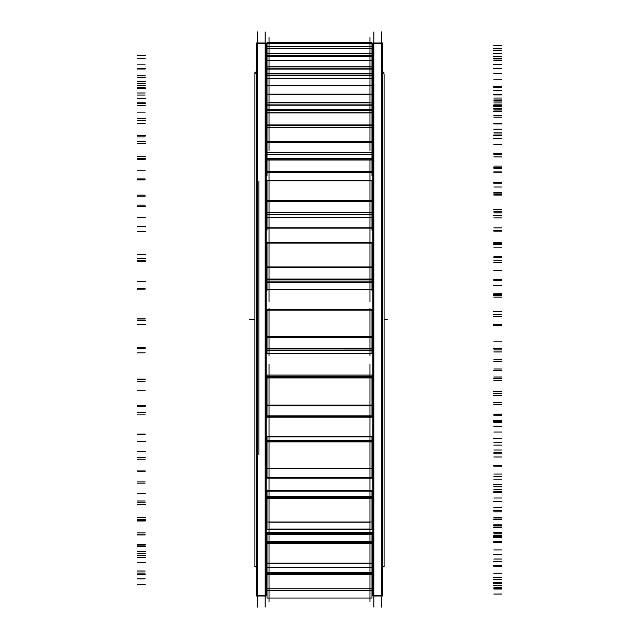 <?xml version="1.0" encoding="UTF-8"?>
<svg xmlns="http://www.w3.org/2000/svg" width="639" height="639" viewBox="0 0 639 639"><rect width="100%" height="100%" fill="white"/><g stroke="black" fill="none" stroke-linecap="round" stroke-linejoin="round"><path stroke-width="0.96" d="M265.153 43.013L257.381 43.013L265.153 43.013M265.153 595.987L257.381 595.987L265.153 595.987M266.104 83.645L267.014 83.645L266.104 83.645M371.986 83.645L372.896 83.645L371.986 83.645M266.104 71.169L267.014 71.169L266.104 71.169M371.986 71.169L372.896 71.169L371.986 71.169M266.104 109.612L267.014 109.612L266.104 109.612M371.986 109.612L372.896 109.612L371.986 109.612M266.104 148.759L267.014 148.759L266.104 148.759M371.986 148.759L372.896 148.759L371.986 148.759M266.104 198.641L267.014 198.641L266.104 198.641M371.986 198.641L372.896 198.641L371.986 198.641M266.104 256.119L267.014 256.119L266.104 256.119M371.986 256.119L372.896 256.119L371.986 256.119M266.104 562.847L267.014 562.847L266.104 562.847M371.986 562.847L372.896 562.847L371.986 562.847M266.104 544.14L267.014 544.14L266.104 544.14M371.986 544.14L372.896 544.14L371.986 544.14M266.104 511.328L267.014 511.328L266.104 511.328M371.986 511.328L372.896 511.328L371.986 511.328M266.104 466.454L267.014 466.454L266.104 466.454M371.986 466.454L372.896 466.454L371.986 466.454M266.104 412.355L267.014 412.355L266.104 412.355M371.986 412.355L372.896 412.355L371.986 412.355M381.619 43.013L373.847 43.013L381.619 43.013M381.619 595.987L373.847 595.987L381.619 595.987M267.014 66.688L266.104 66.688L267.014 66.688L267.014 69.084L371.986 69.084L371.986 66.68L372.896 66.688L371.986 66.688M266.104 572.065L267.014 572.065L266.104 572.065M371.986 572.065L372.896 572.065L371.986 572.065M266.104 559.684L267.014 559.684L266.104 559.684M371.986 559.684L372.896 559.684L371.986 559.684M266.104 532.215L372.896 532.215L266.104 532.215M266.104 491.383L267.014 491.383L266.104 491.383M371.986 491.383L372.896 491.383L371.986 491.383M266.104 439.744L267.014 439.744L266.104 439.744M371.986 439.744L372.896 439.744L371.986 439.744M266.104 380.556L267.014 380.556L266.104 380.556M371.986 380.556L372.896 380.556L371.986 380.556M266.104 289.723L372.896 289.723L266.104 289.723M266.104 228.131L372.896 228.131L266.104 228.131M266.104 172.274L372.896 172.274L266.104 172.274M266.104 125.667L372.896 125.667L266.104 125.667M266.104 91.249L267.014 91.249L266.104 91.249M371.986 91.249L372.896 91.249L371.986 91.249M269.035 491.071L369.965 491.071M269.035 436.637L369.965 436.756M269.035 217.524L269.035 230.232L269.035 217.524L369.965 217.524L369.965 230.232L369.965 217.524M269.035 159.854L269.035 175.661L269.035 159.854L369.965 159.854L369.965 175.661L369.965 159.854L269.035 159.854M269.035 127.185L269.035 78.238M369.965 127.185L369.965 78.238M266.104 595.444L256.431 595.444L256.431 595.987L256.431 43.013L256.431 43.556L266.104 43.556L266.104 595.987L256.431 595.987L266.104 595.987L266.104 595.444M265.153 607.05L265.153 31.95M372.896 77.183L371.986 77.183M267.014 77.183L266.104 77.183M372.896 78.381L371.986 78.381M267.014 78.381L266.104 78.381M372.896 70.234L371.986 70.234M267.014 70.234L266.104 70.234M382.569 73.876L384.103 73.876L384.103 566.873L382.569 566.873L384.103 566.873L384.103 566.37L382.569 566.37M256.431 73.876L254.897 73.876L254.897 72.127L256.431 72.127L254.897 72.127L256.431 72.127L254.897 72.127L254.897 566.873L254.897 566.37L256.431 566.37M373.847 607.05L373.847 31.95M382.569 595.444L372.896 595.444L372.896 595.987L372.896 43.013L372.896 43.556L382.569 43.556L382.569 595.987L372.896 595.987L382.569 595.987L382.569 595.444M381.619 607.05L381.619 31.95M372.896 66.744L371.986 66.744M267.014 66.744L266.104 66.744M372.896 65.737L371.986 65.737M267.014 65.737L266.104 65.737M257.381 607.05L257.381 31.95M258.939 454.577L258.939 181.252L258.939 454.577M372.896 573.015L371.986 573.015M267.014 573.015L266.104 573.015M372.896 568.398L371.986 568.398M267.014 568.398L266.104 568.398M372.896 569.509L371.986 569.509M267.014 569.509L266.104 569.509M372.896 560.587L371.986 560.587M267.014 560.587L266.104 560.587M372.896 549.029L371.986 549.029M267.014 549.029L266.104 549.029M372.896 550.299L371.986 550.299M267.014 550.299L266.104 550.299M372.896 533.014L266.104 533.014M372.896 515.242L371.986 515.242M267.014 515.242L266.104 515.242M372.896 516.584L371.986 516.584M267.014 516.584L266.104 516.584M372.896 492.03L371.986 492.03M267.014 492.03L266.104 492.03M372.896 469.154L371.986 469.154M267.014 469.154L266.104 469.154M372.896 492.078L371.986 492.078M267.014 492.078L266.104 492.078M372.896 470.48L371.986 470.48M267.014 470.48L266.104 470.48M372.896 440.199L371.986 440.199M267.014 440.199L266.104 440.199M372.896 413.657L371.986 413.657M267.014 413.657L266.104 413.657M372.896 440.583L371.986 440.583M267.014 440.583L266.104 440.583M372.896 414.895L371.986 414.895M267.014 414.895L266.104 414.895M372.896 380.788L371.986 380.788M267.014 380.788L266.104 380.788M372.896 352.249L371.986 352.249M267.014 352.249L266.104 352.249M372.896 381.475L371.986 381.475M267.014 381.475L266.104 381.475M372.896 353.319L266.104 353.319M372.896 317.519L371.986 317.519M267.014 317.519L266.104 317.519M372.896 288.78L371.986 288.78M267.014 288.78L266.104 288.78M372.896 318.478L371.986 318.478M267.014 318.478L266.104 318.478M372.896 289.611L266.104 289.611M372.896 254.378L371.986 254.378M267.014 254.378L266.104 254.378M372.896 227.244L371.986 227.244M267.014 227.244L266.104 227.244M372.896 255.544L371.986 255.544M267.014 255.544L266.104 255.544M372.896 227.788L266.104 227.788M372.896 195.334L371.986 195.334M267.014 195.334L266.104 195.334M372.896 171.5L371.986 171.5M267.014 171.5L266.104 171.5M372.896 196.628L371.986 196.628M267.014 196.628L266.104 196.628M372.896 171.723L266.104 171.723M372.896 144.087L371.986 144.087M267.014 144.087L266.104 144.087M372.896 145.428L371.986 145.428M267.014 145.428L266.104 145.428M372.896 124.94L266.104 124.94M372.896 103.861L371.986 103.861M267.014 103.861L266.104 103.861M372.896 105.171L266.104 105.171M372.896 90.387L371.986 90.387M267.014 90.387L266.104 90.387M369.965 37.525L369.965 42.326L269.035 42.326L269.035 37.525M269.035 601.85L269.035 596.762M267.014 598.032L267.014 590.204L371.986 590.204L371.986 598.032L267.014 598.032M369.965 601.85L369.965 596.762M369.965 596.65L369.965 567.512L269.035 567.512L269.035 596.65M267.014 590.204L267.014 588.886L371.986 588.886L371.986 590.204M267.014 588.886L267.014 573.726L371.986 573.726L371.986 588.886M371.986 573.726L371.986 572.368L267.014 572.368L267.014 573.726M371.986 574.341L267.014 574.341M267.014 567.512L267.014 572.664L371.986 572.664L371.986 567.512L267.014 567.48L371.986 567.512M369.965 574.046L369.965 529.38L269.035 529.38L269.035 574.046M267.014 567.48L267.014 563.111L371.986 563.111L371.986 567.48M267.014 563.39L267.014 542.639L371.986 542.639L371.986 563.39M371.986 541.369L371.986 542.639M371.986 543.326L267.014 543.326M267.014 541.369L267.014 542.639M267.014 534.603L371.986 534.603L371.986 541.624L267.014 541.624L267.014 534.603M371.986 534.1L371.986 534.867M267.014 534.1L267.014 534.867M369.965 535.442L369.965 478.172L269.035 478.172L269.035 535.442M371.986 529.164L267.014 529.38L371.986 529.164L371.986 522.023L267.014 522.023L267.014 529.164M267.014 522.486L267.014 497.525L371.986 497.525L371.986 522.486M371.986 496.423L371.986 497.525M371.986 498.244L267.014 498.244M267.014 496.423L267.014 497.525M267.014 491.071L371.986 491.071L371.986 496.623L267.014 496.623L267.014 491.071M267.014 491.279L267.014 490.72L371.986 490.72L371.986 491.279M369.965 483.276L369.965 417.123L269.035 417.123L269.035 483.276M371.986 477.684L371.986 478.172L267.014 478.172L267.014 477.684L371.986 477.684L371.986 468.211L267.014 468.211L267.014 477.684M267.014 468.826L371.986 468.826L371.986 441.222L267.014 441.222L267.014 468.826M371.986 440.367L371.986 441.222M371.986 441.932L267.014 441.932M267.014 440.367L267.014 441.222M267.014 436.756L371.986 436.756L371.986 440.503L267.014 440.503L267.014 436.756M267.014 436.9L371.986 436.9M269.035 364.238L269.035 420.813M371.986 417.043L371.986 415.901L267.014 415.901L267.014 417.043M267.014 405.062L371.986 405.062L371.986 416.261L267.014 416.261L267.014 405.062M267.014 405.781L371.986 405.781L371.986 377.274L267.014 377.274L267.014 405.781M371.986 376.714L371.986 377.274M371.986 377.929L267.014 377.929M267.014 376.714L267.014 377.274M267.014 375.077L371.986 375.077L371.986 376.77L267.014 376.77L267.014 375.069L371.986 375.077M369.965 364.238L369.965 420.813M269.035 355.635L269.035 308.11M267.014 352.816L267.014 350.332L371.986 350.332L371.986 352.816M371.986 350.308L267.014 350.052L371.986 350.044L371.986 348.367L267.014 348.367L267.014 350.308M267.014 336.529L371.986 336.529L371.986 348.75L267.014 348.75L267.014 336.529M267.014 337.32L371.986 337.32L371.986 309.699L267.014 309.699L267.014 337.32M269.035 309.468L369.965 309.468M369.965 355.635L369.965 308.11M269.035 301.696L269.035 239.21M267.014 290.41L267.014 282.566M371.986 290.41L371.986 282.71L267.014 282.71M267.014 281.064L371.986 281.064L371.986 282.662L267.014 282.662L267.014 281.064M371.986 281.144L371.986 279.019L267.014 279.019L267.014 281.144M267.014 266.926L371.986 266.926L371.986 279.411L267.014 279.411L267.014 266.926M267.014 267.733L371.986 267.733L371.986 242.708L267.014 242.708L267.014 267.733M369.965 301.696L369.965 239.21M369.965 175.342L369.965 242.708L269.035 242.708L269.035 175.342M267.014 230.232L267.014 217.14M371.986 230.232L371.986 217.524L267.014 217.524M267.014 214.488L371.986 214.488L371.986 217.308L267.014 217.308L267.014 214.488M371.986 214.648L371.986 212.212L267.014 212.212L267.014 214.648M267.014 200.63L371.986 200.63L371.986 212.587L267.014 212.587L267.014 200.63M267.014 201.405L371.986 201.405L371.986 180.597L267.014 180.597L267.014 201.405M269.035 150.916L269.035 120.539M267.014 175.661L267.014 159.263M371.986 175.661L371.986 159.263M267.014 158.863L267.014 160.006L371.986 160.006L371.986 158.863L267.014 158.863L267.014 158.153M371.986 158.153L371.986 158.863M267.014 154.518L371.986 154.518L371.986 158.376L267.014 158.376L267.014 154.518M371.986 152.154L371.986 154.734M267.014 152.154L267.014 154.734M267.014 141.802L371.986 141.802L371.986 152.481L267.014 152.481L267.014 141.802M267.014 127.185L267.014 142.497L371.986 142.497L371.986 112.903L267.014 112.903L267.014 127.185L371.986 127.185M267.014 127.265L371.986 127.265M369.965 150.916L369.965 120.539M371.986 112.903L371.986 110.435L267.014 110.427L371.986 110.435L371.986 109.301L267.014 109.301L267.014 112.903M269.035 110.403L267.014 110.204M369.965 110.403L371.986 110.204M267.014 104.908L371.986 104.908L371.986 109.573L267.014 109.573L267.014 104.908M371.986 102.599L371.986 105.171M267.014 102.599L267.014 105.171M267.014 94.141L371.986 94.141L371.986 102.871L267.014 102.871L267.014 94.141M267.014 94.708L267.014 78.781L371.986 78.781L371.986 94.708M369.965 51.088L369.965 85.458L269.035 85.458L269.035 51.088M267.014 78.781L267.014 75.674L371.986 75.674L371.986 78.781M371.986 75.218L267.014 75.218L371.986 75.186L371.986 75.721M267.014 75.186L267.014 75.721M371.986 75.234L371.986 73.653L267.014 73.653L267.014 75.234M267.014 68.788L371.986 68.788L371.986 73.948L267.014 73.948L267.014 68.788M267.014 60.633L371.986 60.633L371.986 66.871L267.014 66.871L267.014 60.633M267.014 61.04L267.014 56.607L371.986 56.607L371.986 61.04M369.965 40.808L369.965 56.607L269.035 56.607L269.035 40.808M267.014 56.607L371.986 56.607M267.014 56.559L267.014 55.297L371.986 55.297L371.986 56.559M371.986 55.417L371.986 53.46L267.014 53.46L267.014 55.417M267.014 48.42L371.986 48.42L371.986 53.764L267.014 53.764L267.014 48.42M371.986 46.647L371.986 48.724L267.014 48.724L267.014 46.647M267.014 43.396L371.986 43.396L371.986 46.751L267.014 46.751L267.014 43.396M267.014 43.62L267.014 42.326L371.986 42.326L371.986 43.62M266.104 78.094L267.014 78.094M371.986 78.094L372.896 78.094M266.104 568.574L267.014 568.574M371.986 568.574L372.896 568.574M266.104 549.436L267.014 549.436M371.986 549.436L372.896 549.436M266.104 515.841L267.014 515.841M371.986 515.841L372.896 515.841M266.104 469.921L267.014 469.921M371.986 469.921L372.896 469.921M266.104 414.535L267.014 414.535M371.986 414.535L372.896 414.535M266.104 353.191L372.896 353.191M266.104 317.527L267.014 317.527M371.986 317.527L372.896 317.527M266.104 254.626L267.014 254.626M371.986 254.626L372.896 254.626M266.104 195.798L267.014 195.798M371.986 195.798L372.896 195.798M266.104 144.741L267.014 144.741M371.986 144.741L372.896 144.741M266.104 104.668L267.014 104.668M371.986 104.668L372.896 104.668M387.825 319.5L384.103 319.5L387.825 319.5M266.104 43.013L256.431 43.013L266.104 43.013M254.897 319.5L249.617 319.5M372.896 382.465L371.986 382.465M267.014 382.465L266.104 382.465M384.103 72.127L382.569 72.127L384.103 72.127M382.569 43.013L372.896 43.013L382.569 43.013M372.896 256.535L371.986 256.535M267.014 256.535L266.104 256.535M372.896 319.5L371.986 319.5M267.014 319.5L266.104 319.5M372.896 197.523L371.986 197.523M267.014 197.523L266.104 197.523M372.896 146.171L371.986 146.171M267.014 146.171L266.104 146.171M372.896 105.715L371.986 105.715M267.014 105.715L266.104 105.715M372.896 78.693L266.104 78.693M372.896 66.799L371.986 66.799M267.014 66.799L266.104 66.799M372.896 533.285L371.986 533.285M267.014 533.285L266.104 533.285M372.896 492.829L371.986 492.829M267.014 492.829L266.104 492.829M372.896 441.477L371.986 441.477M267.014 441.477L266.104 441.477M501.551 98.047L493.787 98.047M137.449 83.725L145.213 83.725M137.449 55.337L145.213 55.337M501.551 50.585L493.787 50.585M501.551 45.696L493.787 45.696M501.551 56.392L493.787 56.392M501.551 64.443L493.787 64.443M137.449 68.469L145.213 68.469M137.449 85.267L145.213 85.267M501.551 105.603L493.787 105.603M501.551 106.29L493.787 106.29M501.551 110.028L493.787 110.028M137.449 95.035L145.213 95.035M137.449 69.004L145.213 69.004M501.551 64.483L493.787 64.483M501.551 60.042L493.787 60.042M501.551 79.196L493.787 79.196M501.551 86.497L493.787 86.497M137.449 88.597L145.213 88.597M137.449 103.606L145.213 103.606M501.551 123.75L493.787 123.75M501.551 123.91L493.787 123.91M501.551 135.164L493.787 135.164L501.551 135.164M137.449 120.459L145.213 120.459M137.449 98.414L145.213 98.414M501.551 94.396L493.787 94.396M501.551 90.69L493.787 90.69M501.551 117.097L493.787 117.097M501.551 123.191L493.787 123.191M137.449 123.231L145.213 123.231M137.449 135.5L145.213 135.5M501.551 154.207L493.787 154.207M501.551 153.815L493.787 153.815M501.551 171.883L493.787 171.883M137.449 158.384L145.213 158.384M137.449 141.714L145.213 141.714M501.551 138.455L493.787 138.455M501.551 135.716L493.787 135.716M501.551 167.714L493.787 167.714M501.551 172.218L493.787 172.218M137.449 170.198L145.213 170.198M137.449 178.96L145.213 178.96M501.551 195.047L493.787 195.047M501.551 194.136L493.787 194.136M501.551 217.883L493.787 217.883M137.449 206.437L145.213 206.437M137.449 196.189L145.213 196.189M501.551 193.897L493.787 193.897M501.551 192.291L493.787 192.291M501.551 227.867L493.787 227.867M501.551 230.503L493.787 230.503M137.449 226.549L145.213 226.549M137.449 231.254L145.213 231.254M501.551 243.707L493.787 243.707M501.551 242.325L493.787 242.325M501.551 270.265L493.787 270.265M137.449 261.591L145.213 261.591M137.449 258.412L145.213 258.412M501.551 257.221L493.787 257.221M501.551 256.854L493.787 256.854M501.551 293.78L493.787 293.78M501.551 294.379L493.787 294.379M137.449 288.74L145.213 288.74M137.449 289.092L145.213 289.092M501.551 297.127L493.787 297.127M501.551 295.37L493.787 295.37M501.551 325.738L493.787 325.738M137.449 320.387L145.213 320.387M137.449 324.468L145.213 324.468M501.551 324.46L493.787 324.46M501.551 325.363L493.787 325.363M501.551 361.307L493.787 361.307M501.551 359.837L493.787 359.837M137.449 352.856L145.213 352.856M137.449 348.838L145.213 348.838M501.551 351.953L493.787 351.953M501.551 349.924L493.787 349.924M501.551 380.82L493.787 380.82M137.449 379.119L145.213 379.119M137.449 390.213L145.213 390.213M501.551 391.395L493.787 391.395M501.551 393.496L493.787 393.496M501.551 426.213L493.787 426.213M501.551 422.754L493.787 422.754M137.449 414.887L145.213 414.887M137.449 406.739L145.213 406.739M501.551 404.743L493.787 404.743M501.551 402.578L493.787 402.578M501.551 432.052L493.787 432.052M137.449 434.113L145.213 434.113M137.449 451.517L145.213 451.517M501.551 453.81L493.787 453.81M501.551 456.981L493.787 456.981M501.551 484.41L493.787 484.41M501.551 479.186L493.787 479.186M137.449 470.919L145.213 470.919M137.449 459.161L145.213 459.161M501.551 452.172L493.787 452.172M501.551 450L493.787 450M501.551 476.207L493.787 476.207L501.551 476.231M137.449 481.902L145.213 481.902M137.449 504.53L145.213 504.53M501.551 507.781L493.787 507.781M501.551 511.831L493.787 511.831M501.551 532.239L493.787 532.239M501.551 525.585L493.787 525.585M137.449 517.438L145.213 517.438M137.449 502.805L145.213 502.805M501.551 491.271L493.787 491.271M501.551 489.226L493.787 489.226M501.551 510.521L493.787 510.521M137.449 519.491L145.213 519.491M137.449 545.906L145.213 545.906M501.551 549.923L493.787 549.923M501.551 554.588L493.787 554.588M501.551 566.713L493.787 566.713M501.551 559.037L493.787 559.037M137.449 551.521L145.213 551.521M137.449 534.939L145.213 534.939M501.551 519.571L493.787 519.571M501.551 517.79L493.787 517.79M501.551 532.83L493.787 532.83M137.449 544.508L145.213 544.508M137.449 573.063L145.213 573.063M501.551 577.584L493.787 577.584M501.551 582.576L493.787 582.576M501.551 585.644L493.787 585.644M501.551 577.432L493.787 577.432M137.449 571.018L145.213 571.018M137.449 553.526L145.213 553.526M501.551 535.306L493.787 535.306M501.551 533.892L493.787 533.892M501.551 541.736L493.787 541.736M137.449 555.387L145.213 555.387M137.449 584.286L145.213 584.286M501.551 589.038L493.787 589.038M501.551 594.038L493.787 594.038M501.551 587.856L493.787 587.856M501.551 579.621L493.787 579.621M137.449 574.717L145.213 574.717M137.449 557.416L145.213 557.416M501.551 537.479L493.787 537.479M501.551 536.528L493.787 536.528M369.965 590.18L269.035 590.18L369.965 590.18M269.035 588.91L369.965 588.91L269.035 588.91M369.965 574.213L269.035 574.213L369.965 574.213M369.965 572.504L269.035 572.504L369.965 572.504M501.551 536.672L493.787 536.672M137.449 551.449L145.213 551.449M137.449 578.878L145.213 578.878M501.551 583.551L493.787 583.551M501.551 588.247L493.787 588.247M501.551 573.207L493.787 573.207M371.986 574.213L267.014 574.213M501.551 565.467L493.787 565.467M137.449 562.384L145.213 562.384M137.449 546.353L145.213 546.353M501.551 525.953L493.787 525.953M501.551 525.522L493.787 525.522M369.965 567.392L269.035 567.392L369.965 567.392M269.035 563.191L369.965 563.191L269.035 563.191M369.965 543.182L269.035 543.182L369.965 543.182M369.965 541.489L269.035 541.489L369.965 541.489M369.965 534.739L269.035 534.739L369.965 534.739M501.551 517.973L493.787 517.973M137.449 532.934L145.213 532.934M137.449 557.16L145.213 557.16M501.551 561.473L493.787 561.473M501.551 565.571L493.787 565.571M501.551 542.615L493.787 542.615M371.986 543.182L267.014 543.182M501.551 535.865L493.787 535.865M371.986 534.739L267.014 534.739M137.449 534.779L145.213 534.779M137.449 521.033L145.213 521.033M501.551 501.455L493.787 501.455M501.551 501.575L493.787 501.575M369.965 529.028L269.035 529.028L369.965 529.028M269.035 522.159L369.965 522.159L269.035 522.159M369.965 498.093L269.035 498.093L369.965 498.093M369.965 496.519L269.035 496.519L369.965 496.519M369.965 491.175L269.035 491.175L369.965 491.175M501.551 486.79L493.787 486.79M137.449 501.008L145.213 501.008M137.449 520.521L145.213 520.521M501.551 524.188L493.787 524.188M501.551 527.439L493.787 527.439M501.551 498.005L493.787 498.005M371.986 498.093L267.014 498.093M501.551 492.661L493.787 492.661M371.986 491.175L267.014 491.175M137.449 493.659L145.213 493.659M137.449 483.06L145.213 483.06M501.551 465.527L493.787 465.527M501.551 466.182L493.787 466.182M369.965 477.501L269.035 477.501L369.965 477.501M269.035 468.395L369.965 468.395L269.035 468.395M369.965 441.781L269.035 441.781L369.965 441.781M369.965 440.431L269.035 440.431L369.965 440.431M369.965 436.828L269.035 436.828L369.965 436.828M501.551 445.103L493.787 445.103M137.449 457.676L145.213 457.676M137.449 471.239L145.213 471.239M501.551 474.042L493.787 474.042M501.551 442.18L493.787 442.18M371.986 441.781L267.014 441.781M501.551 438.578L493.787 438.578M371.986 436.828L267.014 436.828M137.449 441.589L145.213 441.589M137.449 434.8L145.213 434.8M501.551 420.422L493.787 420.422M501.551 421.572L493.787 421.572M369.965 416.045L269.035 416.045L369.965 416.045M269.035 405.278L369.965 405.278L269.035 405.278M369.965 377.785L269.035 377.785L369.965 377.785M369.965 376.738L269.035 376.738L369.965 376.738M369.965 375.109L269.035 375.109L369.965 375.109M501.551 395.525L493.787 395.525M137.449 405.661L145.213 405.661M137.449 412.435L145.213 412.435M501.551 414.192L493.787 414.192M501.551 415.182L493.787 415.182M501.551 378.639L493.787 378.639M371.986 377.785L267.014 377.785M501.551 377.01L493.787 377.01M137.449 381.85L145.213 381.85M137.449 379.302L145.213 379.302M501.551 368.975L493.787 368.975M501.551 370.556L493.787 370.556M369.965 350.052L269.035 350.052L369.965 350.052M369.965 350.324L269.035 350.324L369.965 350.324M369.965 348.519L269.035 348.519L369.965 348.519M269.035 336.761L369.965 336.761L269.035 336.761M369.965 310.131L269.035 310.131L369.965 310.131M501.551 341.17L493.787 341.17M137.449 348.239L145.213 348.239M137.449 347.784L145.213 347.784M501.551 348.383L493.787 348.383M501.551 348.119L493.787 348.119M501.551 311.393L493.787 311.393M371.986 310.131L267.014 310.131M501.551 311.832L493.787 311.832M137.449 318.19L145.213 318.19M137.449 320.043L145.213 320.043M501.551 314.42L493.787 314.42M501.551 316.329L493.787 316.329M269.035 288.78L269.035 287.406M369.965 281.104L269.035 281.104L369.965 281.104M369.965 282.614L269.035 282.614L369.965 282.614M369.965 279.171L269.035 279.171L369.965 279.171M269.035 267.166L369.965 267.166L269.035 267.166M369.965 243.06L269.035 243.06L369.965 243.06M369.965 288.78L369.965 287.406M501.551 285.449L493.787 285.449M137.449 289.004L145.213 289.004M137.449 281.36L145.213 281.36M501.551 280.769L493.787 280.769M501.551 279.251L493.787 279.251M371.986 281.104L267.014 281.104M501.551 244.649L493.787 244.649M371.986 243.06L267.014 243.06M501.551 247.133L493.787 247.133M137.449 254.618L145.213 254.618M137.449 260.752L145.213 260.752M501.551 260.185L493.787 260.185M501.551 262.294L493.787 262.294M369.965 214.568L269.035 214.568L369.965 214.568M369.965 217.228L269.035 217.228L369.965 217.228M369.965 212.356L269.035 212.356L369.965 212.356M269.035 200.862L369.965 200.862L269.035 200.862M369.965 180.797L269.035 180.797L369.965 180.797M501.551 231.869L493.787 231.869M137.449 231.693L145.213 231.693M137.449 217.324L145.213 217.324M501.551 215.583L493.787 215.583M501.551 212.923L493.787 212.923M371.986 214.568L267.014 214.568M501.551 182.61L493.787 182.61M371.986 180.797L267.014 180.797M501.551 186.987L493.787 186.987M137.449 195.119L145.213 195.119M137.449 205.151L145.213 205.151M501.551 209.68L493.787 209.68M501.551 211.86L493.787 211.86M369.965 154.63L269.035 154.63L369.965 154.63M369.965 158.264L269.035 158.264L369.965 158.264M369.965 152.282L269.035 152.282L369.965 152.282M269.035 142.01L369.965 142.01L269.035 142.01M369.965 127.241L269.035 127.241L369.965 127.241M501.551 183.8L493.787 183.8M137.449 179.894L145.213 179.894M137.449 159.718L145.213 159.718M267.014 159.854L371.986 159.854M501.551 156.922L493.787 156.922M501.551 153.288L493.787 153.288M371.986 154.63L267.014 154.63M501.551 129.174L493.787 129.174M137.449 143.432L145.213 143.432M137.449 156.731L145.213 156.731M501.551 166.068L493.787 166.068M501.551 168.193L493.787 168.193M269.035 112.76L369.965 112.76L269.035 112.76M369.965 105.044L269.035 105.044L369.965 105.044M369.965 109.437L269.035 109.437L369.965 109.437M369.965 102.703L269.035 102.703L369.965 102.703M269.035 94.308L369.965 94.308L269.035 94.308M501.551 144.254L493.787 144.254M137.449 136.866L145.213 136.866M137.449 112.144L145.213 112.144M267.014 112.76L371.986 112.76M501.551 108.486L493.787 108.486M501.551 104.093L493.787 104.093M371.986 105.044L267.014 105.044M501.551 87.695L493.787 87.695M501.551 94.923L493.787 94.923M137.449 102.815L145.213 102.815M137.449 118.542L145.213 118.542M501.551 132.105L493.787 132.105M501.551 134.022L493.787 134.022M269.035 78.661L369.965 78.661L269.035 78.661M369.965 75.218L269.035 75.218L369.965 75.218M269.035 75.698L369.965 75.698L269.035 75.698M369.965 68.932L269.035 68.932L369.965 68.932M369.965 73.805L269.035 73.805L369.965 73.805M369.965 66.752L269.035 66.752L369.965 66.752M269.035 60.753L369.965 60.753L269.035 60.753M501.551 115.715L493.787 115.715M137.449 105.315L145.213 105.315M137.449 77.607L145.213 77.607M501.551 73.301L493.787 73.301M501.551 68.437L493.787 68.437M371.986 68.932L267.014 68.932M501.551 60.785L493.787 60.785M501.551 68.788L493.787 68.788M137.449 75.809L145.213 75.809M137.449 92.982L145.213 92.982M501.551 109.908L493.787 109.908M501.551 111.513L493.787 111.513M369.965 55.361L269.035 55.361L369.965 55.361M269.035 56.496L369.965 56.496L269.035 56.496M369.965 48.572L269.035 48.572L369.965 48.572M369.965 53.612L269.035 53.612L369.965 53.612M369.965 46.687L269.035 46.687L369.965 46.687M269.035 43.46L369.965 43.46L269.035 43.46M501.551 99.988L493.787 99.988M137.449 87.224L145.213 87.224M137.449 58.261L145.213 58.261M501.551 53.588L493.787 53.588M371.986 55.361L267.014 55.361M501.551 48.556L493.787 48.556M371.986 48.572L267.014 48.572M501.551 50.13L493.787 50.13M501.551 58.413L493.787 58.413M137.449 64.116L145.213 64.116M137.449 81.656L145.213 81.656M501.551 100.89L493.787 100.89M501.551 102.072L493.787 102.072M369.965 598.032L269.035 598.032M269.035 533.924L369.965 533.924M269.035 375.069L369.965 375.069M269.035 309.452L369.965 309.452M269.035 282.71L369.965 282.71M269.035 158.863L369.965 158.863M269.035 110.427L369.965 110.427M256.431 566.873L254.897 566.873L256.431 566.873M371.986 533.924L267.014 533.924M371.986 417.123L267.014 417.123M371.986 375.069L267.014 375.069M371.986 309.452L267.014 309.452M371.986 242.708L267.014 242.708M267.014 85.458L371.986 85.458"/></g></svg>
